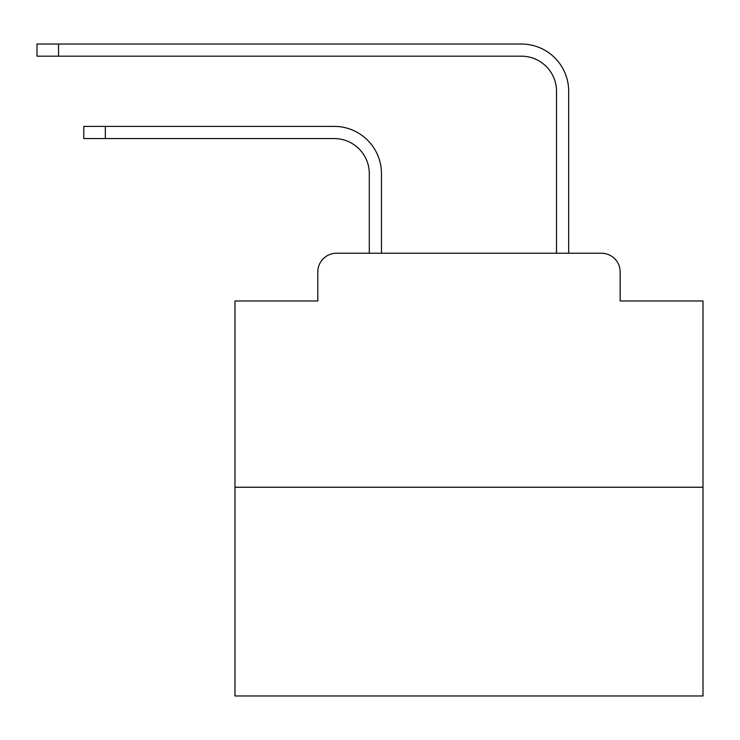 <?xml version="1.0" encoding="UTF-8"?>
<svg xmlns="http://www.w3.org/2000/svg" width="740" height="740" viewBox="0 0 740 740"><rect width="100%" height="100%" fill="white"/><g stroke="black" fill="none" stroke-linecap="round" stroke-linejoin="round"><path stroke-width="1.11" d="M317.812 271.95L317.812 300.967L317.812 271.95A18.722 18.722 0 0 1 336.534 253.228L369.297 253.228L369.297 173.66A35.104 35.104 0 0 0 334.193 138.565A35.104 35.104 0 0 1 369.297 173.66A35.104 35.104 0 0 0 334.193 138.565A35.104 35.104 0 0 1 369.297 173.66A35.104 35.104 0 0 0 334.193 138.565A35.104 35.104 0 0 1 369.297 173.66A35.104 35.104 0 0 0 334.193 138.565A35.104 35.104 0 0 1 369.297 173.66A35.104 35.104 0 0 0 334.193 138.565A35.104 35.104 0 0 1 369.297 173.66A35.104 35.104 0 0 0 334.193 138.565A35.104 35.104 0 0 1 369.297 173.66A35.104 35.104 0 0 0 334.193 138.565A35.104 35.104 0 0 1 369.297 173.66A35.104 35.104 0 0 0 334.193 138.565A35.104 35.104 0 0 1 369.297 173.66A35.104 35.104 0 0 0 334.193 138.565A35.104 35.104 0 0 1 369.297 173.66A35.104 35.104 0 0 0 334.193 138.565A35.104 35.104 0 0 1 369.297 173.66A35.104 35.104 0 0 0 334.193 138.565A35.104 35.104 0 0 1 369.297 173.66A35.104 35.104 0 0 0 334.193 138.565A35.104 35.104 0 0 1 369.297 173.66A35.104 35.104 0 0 0 334.193 138.565A35.104 35.104 0 0 1 369.297 173.66M703 487.244L234.978 487.244L234.978 695.979L703 695.979L703 300.967L620.157 300.967L620.157 271.95A18.722 18.722 0 0 0 601.435 253.228L336.534 253.228M234.978 487.244L234.978 300.967L317.812 300.967M381.47 253.228L381.47 173.66L381.47 253.228L381.47 173.66L381.47 253.228L381.47 173.66L381.47 253.228L381.47 173.66L381.47 253.228L381.47 173.66L381.47 253.228L381.47 173.66L381.47 253.228L381.47 173.66L381.47 253.228L381.47 173.66L381.47 253.228L381.47 173.66L381.47 253.228L381.47 173.66L381.47 253.228L381.47 173.66L381.47 253.228L381.47 173.66L381.47 253.228L381.47 173.66L381.47 253.228L395.974 253.228M542.004 253.228L556.508 253.228L556.508 91.288A35.104 35.104 0 0 0 521.404 56.185A35.104 35.104 0 0 1 556.508 91.288A35.104 35.104 0 0 0 521.404 56.185A35.104 35.104 0 0 1 556.508 91.288A35.104 35.104 0 0 0 521.404 56.185A35.104 35.104 0 0 1 556.508 91.288A35.104 35.104 0 0 0 521.404 56.185A35.104 35.104 0 0 1 556.508 91.288A35.104 35.104 0 0 0 521.404 56.185A35.104 35.104 0 0 1 556.508 91.288A35.104 35.104 0 0 0 521.404 56.185A35.104 35.104 0 0 1 556.508 91.288A35.104 35.104 0 0 0 521.404 56.185A35.104 35.104 0 0 1 556.508 91.288A35.104 35.104 0 0 0 521.404 56.185A35.104 35.104 0 0 1 556.508 91.288A35.104 35.104 0 0 0 521.404 56.185A35.104 35.104 0 0 1 556.508 91.288A35.104 35.104 0 0 0 521.404 56.185A35.104 35.104 0 0 1 556.508 91.288A35.104 35.104 0 0 0 521.404 56.185A35.104 35.104 0 0 1 556.508 91.288A35.104 35.104 0 0 0 521.404 56.185A35.104 35.104 0 0 1 556.508 91.288A35.104 35.104 0 0 0 521.404 56.185A35.104 35.104 0 0 1 556.508 91.288A35.104 35.104 0 0 0 521.404 56.185L37 56.185L37 44.021L58.525 44.021L58.525 56.185M58.525 44.021L521.404 44.021A47.268 47.268 0 0 1 568.681 91.288L568.681 253.228L568.681 91.288L568.681 253.228L568.681 91.288L568.681 253.228L568.681 91.288L568.681 253.228L568.681 91.288L568.681 253.228L568.681 91.288L568.681 253.228L568.681 91.288L568.681 253.228L568.681 91.288L568.681 253.228L568.681 91.288L568.681 253.228L568.681 91.288L568.681 253.228L568.681 91.288L568.681 253.228L568.681 91.288L568.681 253.228L568.681 91.288L568.681 253.228L568.681 91.288L568.681 253.228L601.435 253.228M620.157 300.967L620.157 271.95M83.805 126.392L105.33 126.392L105.33 138.565L83.805 138.565L83.805 126.392M105.33 138.565L334.193 138.565M381.47 173.66A47.268 47.268 0 0 0 334.193 126.392L105.33 126.392"/></g></svg>
